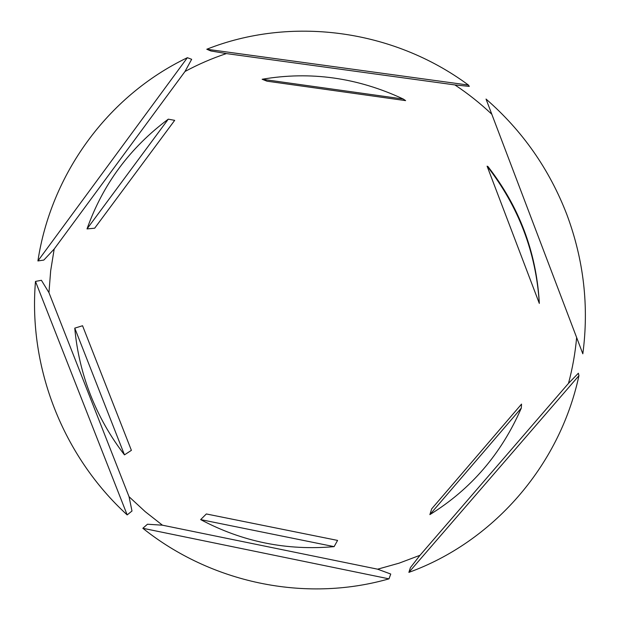<?xml version="1.0" encoding="UTF-8"?>
<svg xmlns="http://www.w3.org/2000/svg" width="620" height="620" viewBox="0 0 620 620"><rect width="100%" height="100%" fill="white"/><g stroke="black" fill="none" stroke-linecap="round" stroke-linejoin="round"><path stroke-width="0.93" d="M491.807 114.25C480.306 103.385 468.007 93.612 454.894 84.924L469.301 86.389L468.457 85.072L206.786 49.243L210.862 50.964L226.385 53.584C212.009 58.365 198.214 64.341 184.993 71.494L191.665 59.303L187.364 57.699L37.913 260.95L43.834 260.067L54.196 249.015L50.677 270.723L48.949 292.64L41.416 280.294L35.48 281.418L127.177 514.902L131.99 511.019L129.045 496.705L145.173 511.624L162.448 525.194L147.467 524.233L142.833 528.279L388.98 578.847L390.755 574.043L377.627 569.183L399.079 563.169L419.988 555.295L410.417 567.633L408.882 572.369L578.948 375.642L578.367 373.224L568.486 383.369C572.516 368.388 575.228 353.106 576.639 337.512M582.823 353.803C589.109 306.481 583.792 260.075 566.866 214.597C549.413 169.291 522.466 130.781 486.034 99.053L582.823 353.803M90.543 395.056C99.029 416.594 110.344 436.534 124.473 454.871L131.393 450.345L82.553 325.74L74.764 328.135C76.849 351.183 82.111 373.488 90.543 395.056M403.248 99.022C357.476 77.601 310.442 71.013 262.144 79.259L266.988 81.181L405.62 100.618L403.248 99.022L262.144 79.259M539.322 303.413C536.083 252.472 518.669 206.724 487.095 166.175L487.956 166.555C518.948 206.367 536.044 251.278 539.222 301.297L539.322 303.413L487.095 166.175M429.869 514.615C470.983 489.234 501.464 453.724 521.312 408.076L521.536 404.1L431.698 508.842L429.869 514.615L521.312 408.076M200.663 519.607C242.366 541.818 286.851 550.831 334.11 546.639L337.575 540.415L206.336 513.957L200.663 519.607L334.11 546.639M74.764 328.135L124.473 454.871M468.457 85.072C392.22 28.605 289.92 16.229 206.786 49.243M408.882 572.369C491.9 542.361 559.325 467.186 578.948 375.642M142.833 528.279C210.506 582.451 304.126 603.089 388.98 578.847M35.48 281.418C28.179 367.978 63.139 456.382 127.177 514.902M187.364 57.699C106.795 96.309 50.902 175.15 37.913 260.95M454.894 84.924L226.385 53.584M419.988 555.295L568.486 383.369M162.448 525.194L377.627 569.183M48.949 292.64L129.045 496.705M184.993 71.494L54.196 249.015M94.674 228.206L174.685 120.35L168.284 119.164C129.944 147.731 102.858 184.318 87.017 228.919L94.674 228.206M168.284 119.164L87.017 228.919"/></g></svg>
